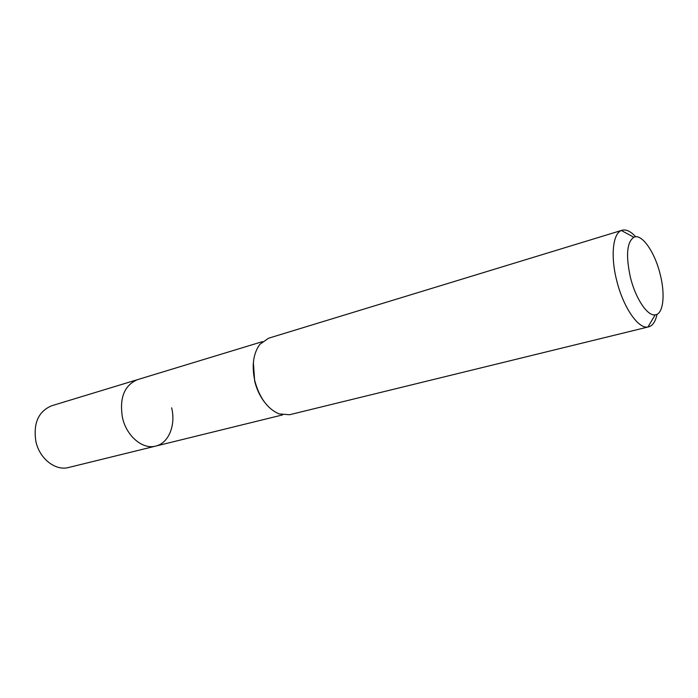 <?xml version="1.0" encoding="UTF-8"?>
<svg xmlns="http://www.w3.org/2000/svg" width="698" height="698" viewBox="0 0 698 698"><rect width="100%" height="100%" fill="white"/><g stroke="black" fill="none" stroke-linecap="round" stroke-linejoin="round"><path stroke-width="1.05" d="M262.474 341.627L51.678 405.765C38.373 411.384 33.111 423.302 35.895 441.52C39.55 458.804 55.543 471.167 68.631 467.486L155.706 446.092C142.741 449.774 126.486 436.206 122.455 417.596C119.288 398 124.288 385.357 137.454 379.668C124.288 385.357 119.288 398 122.455 417.596C126.486 436.206 142.741 449.774 155.706 446.092C168.724 443.195 175.966 425.073 171.638 407.815M264.202 401.734C259.778 395.827 256.594 388.934 254.665 381.056L253.374 362.358M622.084 230.253L268.547 338.225L259.9 344.315C253.269 353.345 251.577 365.551 254.814 380.925C259.464 397.86 267.535 408.854 279.026 413.914L289.574 414.725L647.91 327.03C638.286 329.046 623.27 307.329 616.788 280.858C610.427 256.367 612.792 233.568 621.386 230.506L622.084 230.253C626.176 229.153 630.713 231.335 635.686 236.796M656.984 314.318C655.501 321.551 652.717 325.748 648.634 326.891M660.081 273.904C665.499 294.495 663.37 314.283 655.152 314.868C647.508 316.281 635.669 298.77 630.486 277.664C625.687 255.712 626.804 242.25 633.828 237.259C641.698 233.245 654.672 251.821 660.081 273.904M68.421 467.538L155.497 446.144M282.603 414.909L155.706 446.092M655.152 314.868L647.91 327.03M633.828 237.259L621.386 230.506"/></g></svg>
